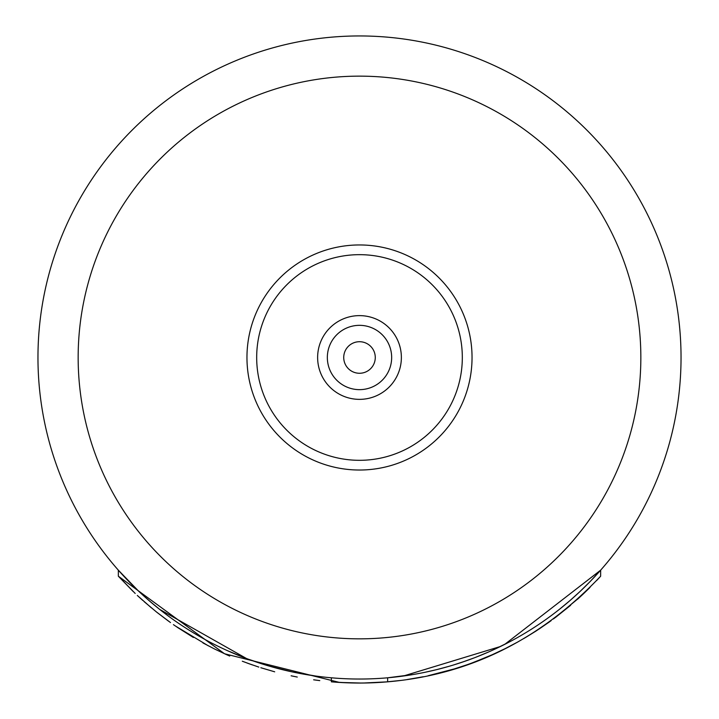 <?xml version="1.0" encoding="UTF-8"?>
<svg xmlns="http://www.w3.org/2000/svg" width="719" height="719" viewBox="0 0 719 719"><rect width="100%" height="100%" fill="white"/><g stroke="black" fill="none" stroke-linecap="round" stroke-linejoin="round"><path stroke-width="1.08" d="M552.839 614.412L551.797 615.194M563.525 606.009L561.737 607.465M576.8 594.487L574.355 596.716M587.324 584.385L582.965 588.681M504.756 644.35L600.653 570.167L593.66 577.842M443.38 667.897L439.884 668.823M465.795 660.95L453.563 664.967M487.266 652.555L477.515 656.591M587.693 584.026L586.875 584.844M599.224 571.785L598.666 572.396M590.389 581.267L597.237 573.987M159.393 609.173L155.78 606.261M151.385 602.594L141.382 593.741M133.815 586.515L130.543 583.244M126.58 579.154L118.347 570.167L118.347 576.198L135.199 593.454M279.116 668.823L277.192 668.319M254.364 661.354L253.088 660.914M236.335 654.506L232.758 652.996M245.754 658.236L227.294 650.596M154.54 605.236L152.104 603.205M137.176 589.787L136.179 588.825M135.289 587.962L133.204 585.922M500.397 646.516L403.359 676.022M402.919 676.085L387.631 677.801L387.631 681.828C469.525 674.853 540.526 639.64 600.653 576.198L600.581 576.279M600.635 576.225L600.653 570.167L590.614 581.042M590.002 581.671L580.431 591.108M580.098 591.431L570.113 600.455M569.718 600.796L559.67 609.128M559.337 609.388L557.459 610.871M549.253 617.073L546.305 619.203M538.576 624.55L534.846 627.013M521.877 635.021L521.419 635.281M510.355 641.447L494.519 649.311M470.568 659.242L469.759 659.539M427.463 671.762L426.843 671.897M426.583 671.95L424.381 672.418M315.461 676.004L317.259 676.246M311.731 675.465L295.293 672.553M288.256 671.043L282.45 669.659M282.145 669.587L271.216 666.675M266.147 665.183L257.114 662.289M256.746 662.172L251.722 660.428M367.499 678.934L366.978 678.943M311.866 675.483L308.118 674.898M308.029 674.88L303.058 674.036M268.403 665.857L256.629 662.127M488.12 652.187L475.124 657.526M474.468 657.777L462.254 662.172M461.886 662.289L456.933 663.916M450.238 665.965L449.501 666.18M449.078 666.297L436.855 669.587M436.55 669.659L425.54 672.175M413.551 674.458L387.631 677.801M315.156 675.959L292.417 671.95M292.157 671.897L269.176 666.082M269.113 666.064L248.432 659.242M246.509 658.523L159.663 609.388M159.33 609.128L149.282 600.796M148.887 600.455L138.902 591.431M138.569 591.108L118.347 570.167M375.273 357.487A15.773 15.773 0 0 0 359.5 341.714A15.773 15.773 0 0 0 343.727 357.487A15.773 15.773 0 0 0 359.5 373.269A15.773 15.773 0 0 0 375.273 357.487M391.657 357.487A32.157 32.157 0 0 0 359.5 325.339A32.157 32.157 0 0 0 327.343 357.487A32.157 32.157 0 0 0 359.5 389.644A32.157 32.157 0 0 0 391.657 357.487A32.157 32.157 0 0 1 359.5 389.644A32.157 32.157 0 0 1 327.343 357.487A32.157 32.157 0 0 1 359.5 325.339A32.157 32.157 0 0 1 391.657 357.487M246.959 357.487A112.541 112.541 0 0 0 359.5 470.028A112.541 112.541 0 0 0 472.041 357.487A112.541 112.541 0 0 0 359.5 244.954A112.541 112.541 0 0 0 246.959 357.487M37.963 357.487A321.537 321.537 0 0 0 359.5 679.033A321.537 321.537 0 0 0 681.037 357.487A321.537 321.537 0 0 0 359.5 35.95A321.537 321.537 0 0 0 37.963 357.487A321.537 321.537 0 0 0 359.5 679.033A321.537 321.537 0 0 0 681.037 357.487A321.537 321.537 0 0 0 359.5 35.95A321.537 321.537 0 0 0 37.963 357.487M538.864 629.179L549.738 621.683M589.328 588.07L590.029 587.369M493.324 654.272L504.873 648.79M555.293 617.594L570.652 605.29M535.278 631.516L551.105 620.695M492.695 654.56L505.547 648.457M471.664 663.116L476.095 661.453M460.502 662.756L456.987 663.898M467.961 660.186L464.663 661.345M553.181 614.152L552.219 614.88M574.517 596.563L571.956 598.846M583.549 588.115L578.921 592.528M515.164 643.424L518.102 641.806M525.4 637.609L536.284 630.869M577.537 599.251L582.902 594.307M490.735 655.431L505.879 648.286M582.201 594.964L585.5 591.827M464.959 665.497L473.156 662.567M489.792 655.845L491.311 655.171M504.495 648.978L517.734 642.013M523.585 638.679L538.1 629.682M144.124 601.632L156.661 612.139M339.476 682.43L224.553 653.769L118.347 576.198L133.285 591.611M137.706 595.808L151.394 607.852M156.293 611.842L170.475 622.555M175.517 626.078L208.285 645.797M214.1 648.781L227.186 654.946M242.303 661.228L252.486 664.958M260.826 667.735L274.694 671.807M177.449 627.39L193.357 637.465M202.938 642.93L215.035 649.239M225.532 654.209L229.712 656.061M247.624 663.224L258.813 667.088M196.017 634.365L194.202 633.286M174.205 620.272L173.072 619.472M137.293 595.431L142.686 600.347M156.895 612.327L168.722 621.297M173.432 624.64L178.815 628.307M331.369 677.801L331.369 681.828A325.563 325.563 0 0 0 387.631 681.828M246.779 662.909L250.634 664.311M291.114 675.788L293.792 676.354M313.987 679.85L316.18 680.156M334.11 682.061L350.477 682.924M359.5 683.05L368.523 682.924M385.069 682.043L400.321 680.48M407.062 679.554L423.275 676.741M429.746 675.384L447.02 671.061M453.491 669.182L467.602 664.581M473.3 662.514L493.108 654.371M553.504 618.933L578.921 597.992M585.949 591.386L589.427 587.98M596.617 580.575L600.653 576.198M292.166 676.013L297.271 677.046M313.646 679.806L319.784 680.614M357.478 683.041L360.408 683.05M339.521 682.439L361.289 683.041M363.374 683.023L387.595 681.837M413.829 678.484L418.215 677.711M428.12 675.734L454.723 668.814M470.711 663.466L488.12 656.564M401.373 357.487A41.873 41.873 0 0 0 359.5 315.623A41.873 41.873 0 0 0 317.627 357.487A41.873 41.873 0 0 0 359.5 399.36A41.873 41.873 0 0 0 401.373 357.487M462.317 357.487A102.817 102.817 0 0 1 359.5 460.313A102.817 102.817 0 0 1 256.683 357.487A102.817 102.817 0 0 1 359.5 254.67A102.817 102.817 0 0 1 462.317 357.487M78.155 357.487A281.345 281.345 0 0 0 359.5 638.84A281.345 281.345 0 0 0 640.845 357.487A281.345 281.345 0 0 0 359.5 76.142A281.345 281.345 0 0 0 78.155 357.487"/></g></svg>
